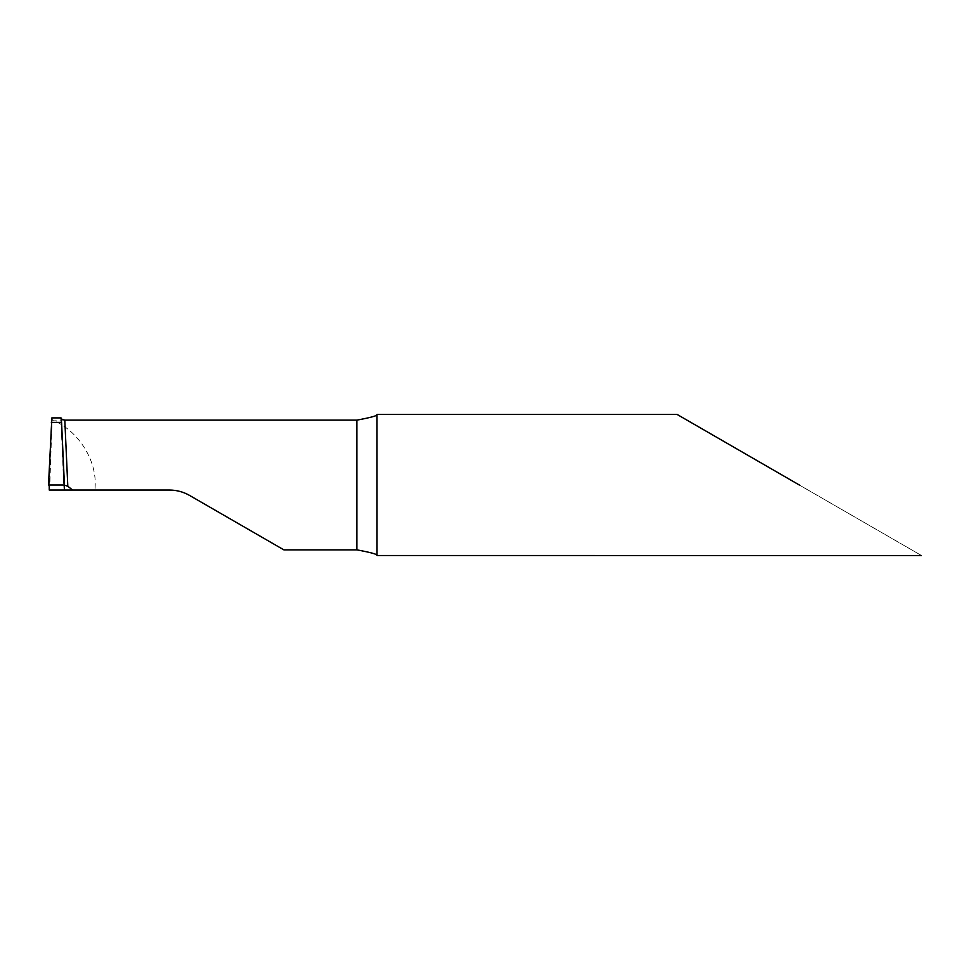 <?xml version="1.0" encoding="UTF-8"?>
<svg xmlns="http://www.w3.org/2000/svg" width="970" height="970" viewBox="0 0 970 970"><rect width="100%" height="100%" fill="white"/><g stroke="black" fill="none" stroke-linecap="round" stroke-linejoin="round"><path stroke-width="0.73" stroke-dasharray="4.85 3.64" d="M377.027 414.481L377.027 555.519M64.808 420.131L52.368 420.131C76.969 429.492 96.248 458.701 95.193 485L95.011 490.044L169.435 490.044M799.316 485L921.5 555.543L799.316 485M283.87 549.869L189.587 495.44M49.252 490.044L95.011 490.044M64.141 485L49.215 485L51.349 422.411L49.215 485L64.141 485L60.916 418.846L63.729 485L64.42 485L48.5 485L64.141 485M61.049 417.9L61.316 419.355M52.368 420.131L51.871 417.9M61.571 422.411L63.147 468.704L61.571 422.411M49.628 490.044L52.053 420.058M63.171 469.237L63.729 485L63.171 469.237M48.5 485L49.215 485"/><path stroke-width="1.45" d="M189.587 495.44C183.379 491.887 176.661 490.08 169.435 490.044C176.661 490.08 183.379 491.887 189.587 495.44L283.87 549.869L356.875 549.869C371.086 552.488 377.803 554.367 377.027 555.519L377.003 414.457L677.133 414.457M377.027 414.481C377.815 415.621 371.098 417.512 356.875 420.131L64.808 420.131L60.916 418.846M169.435 490.044L72.58 490.044L67.803 486.249L64.808 420.131M799.316 485L677.133 414.457L799.316 485M921.5 555.543L377.027 555.519M63.729 485L48.5 485L64.141 485L64.42 490.044L72.58 490.044M64.42 490.044L49.252 490.044L49.215 485M51.349 422.411L61.571 422.411L61.049 417.9L51.871 417.9L48.5 485L64.42 485L61.571 422.411L51.349 422.411M64.42 485.133L67.803 486.249M356.875 420.131L356.875 549.869"/></g></svg>
